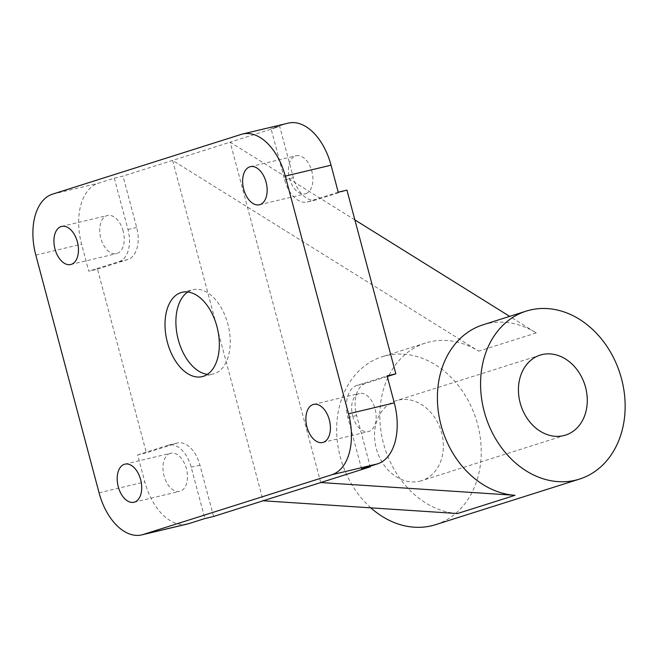 <?xml version="1.0" encoding="UTF-8"?>
<svg xmlns="http://www.w3.org/2000/svg" width="658" height="658" viewBox="0 0 658 658"><rect width="100%" height="100%" fill="white"/><g stroke="black" fill="none" stroke-linecap="round" stroke-linejoin="round"><path stroke-width="0.49" stroke-dasharray="3.29 2.47" d="M123.161 231.016A19.584 11.721 -103.4 0 0 107.427 215.511A19.584 11.721 -103.4 0 0 100.773 238.106A19.584 11.721 -103.4 0 0 116.507 253.61A19.584 11.721 -103.4 0 0 123.161 231.016M352.721 416.078A19.584 11.721 -103.4 0 0 368.447 431.582A19.584 11.721 -103.4 0 0 375.101 408.988A19.584 11.721 -103.4 0 0 359.375 393.484A19.584 11.721 -103.4 0 0 352.721 416.078M170.183 453.37A19.584 11.721 -103.4 0 0 163.916 475.413A19.584 11.721 -103.4 0 0 179.757 491.329A19.584 11.721 -103.4 0 0 180.251 491.197A19.584 11.721 -103.4 0 0 186.518 469.154A19.584 11.721 -103.4 0 0 170.677 453.239A19.584 11.721 -103.4 0 0 170.183 453.37M305.69 193.715A19.584 11.721 -103.4 0 0 311.958 171.68A19.584 11.721 -103.4 0 0 296.116 155.765A19.584 11.721 -103.4 0 0 295.623 155.897A19.584 11.721 -103.4 0 0 289.356 177.94A19.584 11.721 -103.4 0 0 305.197 193.855A19.584 11.721 -103.4 0 0 305.69 193.715M370.824 507.844A88.106 70.505 -107.6 0 1 336.937 421.951A88.106 70.505 -107.6 0 1 382.347 356.685A88.106 70.505 -107.6 0 1 386.304 355.591A88.106 70.505 -107.6 0 1 476.91 421.852A88.106 70.505 -107.6 0 1 435.538 524.681M457.458 513.536A88.106 70.505 -107.6 0 1 381.656 435.382A88.106 70.505 -107.6 0 1 425.52 343.015A88.106 70.505 -107.6 0 1 429.477 341.921A88.106 70.505 -107.6 0 1 478.67 351.166L172.585 160.396L263.159 500.771M483.087 324.789A88.106 70.505 -107.6 0 1 487.043 323.687A88.106 70.505 -107.6 0 1 536.237 332.94L509.662 316.366M419.722 481.204A41.956 33.574 72.4 0 0 421.605 480.685A41.956 33.574 72.4 0 0 441.304 431.714A41.956 33.574 72.4 0 0 398.164 400.163A41.956 33.574 72.4 0 0 396.281 400.689A41.956 33.574 72.4 0 0 376.582 449.653A41.956 33.574 72.4 0 0 419.722 481.204M187.801 291.971A43.354 25.958 76.6 0 1 193.016 289.685A43.354 25.958 76.6 0 1 227.849 324.007A43.354 25.958 76.6 0 1 213.118 374.032A43.354 25.958 76.6 0 1 207.434 374.336M354.868 219.895L230.152 142.169L123.013 176.089L114.303 178.17L98.305 183.237A53.142 31.814 -103.4 0 0 81.584 244.184L88.772 271.195L97.491 269.122L146.364 452.811L137.645 454.892L144.834 481.903A53.142 31.814 -103.4 0 0 187.538 523.982M320.726 482.544L230.152 142.169L279.724 126.468L293.386 177.792A27.973 16.746 -103.4 0 0 315.856 199.942A27.973 16.746 -103.4 0 0 316.564 199.744L346.947 190.121M213.587 516.472L199.925 465.14A27.973 16.746 -103.4 0 0 177.454 442.999A27.973 16.746 -103.4 0 0 176.747 443.196L146.364 452.811M97.491 269.122L127.874 259.499A27.973 16.746 -103.4 0 0 136.675 227.421L123.013 176.089M288.336 123.112A53.142 31.814 -103.4 0 0 287.003 123.482L271.014 128.549L279.724 126.468M338.228 192.202L307.845 201.825A27.973 16.746 76.6 0 1 307.138 202.014A27.973 16.746 76.6 0 1 284.667 179.873L271.014 128.549M137.645 454.892L168.029 445.269A27.973 16.746 76.6 0 1 168.736 445.071A27.973 16.746 76.6 0 1 191.207 467.221L204.868 518.545M361.579 468.924L347.918 417.6A27.973 16.746 76.6 0 1 356.726 385.522L387.11 375.899M387.274 376.524L365.445 383.441A27.973 16.746 -103.4 0 0 356.636 415.519L370.125 466.218M114.303 178.17L127.956 229.494A27.973 16.746 76.6 0 1 119.156 261.571L88.772 271.195M536.237 332.94L478.67 351.166M307.845 201.825L316.564 199.744M284.667 179.873L293.386 177.792M241.231 134.388L287.003 123.482M52.541 194.143L98.305 183.237M168.029 445.269L176.747 443.196M191.207 467.221L199.925 465.14M99.07 492.809L144.834 481.903M35.812 255.09L81.584 244.184M347.918 417.6L356.636 415.519M356.726 385.522L365.445 383.441M119.156 261.571L127.874 259.499M127.956 229.494L136.675 227.421M61.655 226.418L107.427 215.511M322.683 442.489L368.447 431.582M133.985 502.235L179.757 491.329M250.353 166.671L296.116 155.765M565.526 435.111L421.605 480.685M182.118 292.284L193.016 289.685M202.22 376.631L213.118 374.032M540.193 355.114L396.281 400.689M425.52 343.015L382.347 356.685M307.138 202.014L315.856 199.942M259.425 204.761L305.197 193.855M168.736 445.071L177.454 442.999M124.913 464.145L170.677 453.239M313.603 404.39L359.375 393.484M70.735 264.516L116.507 253.61"/><path stroke-width="0.99" d="M55.001 249.012A19.584 11.721 76.6 0 1 61.655 226.418A19.584 11.721 76.6 0 1 77.389 241.922A19.584 11.721 76.6 0 1 70.735 264.516A19.584 11.721 76.6 0 1 55.001 249.012M329.337 419.894A19.584 11.721 76.6 0 1 322.683 442.489A19.584 11.721 76.6 0 1 306.949 426.984A19.584 11.721 76.6 0 1 313.603 404.39A19.584 11.721 76.6 0 1 329.337 419.894M134.479 502.103A19.584 11.721 76.6 0 1 133.985 502.235A19.584 11.721 76.6 0 1 118.152 486.32A19.584 11.721 76.6 0 1 124.42 464.285A19.584 11.721 76.6 0 1 124.913 464.145A19.584 11.721 76.6 0 1 140.746 480.06A19.584 11.721 76.6 0 1 134.479 502.103M249.859 166.803A19.584 11.721 76.6 0 1 250.353 166.671A19.584 11.721 76.6 0 1 266.186 182.587A19.584 11.721 76.6 0 1 259.918 204.63A19.584 11.721 76.6 0 1 259.425 204.761A19.584 11.721 76.6 0 1 243.592 188.846A19.584 11.721 76.6 0 1 249.859 166.803M575.503 480.208A88.106 70.505 72.4 0 0 579.459 479.106A88.106 70.505 72.4 0 0 620.823 376.277A88.106 70.505 72.4 0 0 530.216 310.017A88.106 70.505 72.4 0 0 526.26 311.111A88.106 70.505 72.4 0 0 484.897 413.94A88.106 70.505 72.4 0 0 575.503 480.208M579.459 479.106L435.538 524.681A88.106 70.505 -107.6 0 1 431.582 525.775A88.106 70.505 -107.6 0 1 370.824 507.844M542.077 354.588A41.956 33.574 -107.6 0 1 585.225 386.147A41.956 33.574 -107.6 0 1 565.526 435.111A41.956 33.574 -107.6 0 1 563.643 435.629A41.956 33.574 -107.6 0 1 520.494 404.078A41.956 33.574 -107.6 0 1 540.193 355.114A41.956 33.574 -107.6 0 1 542.077 354.588M167.387 342.3A43.354 25.958 76.6 0 1 182.118 292.284A43.354 25.958 76.6 0 1 216.959 326.607A43.354 25.958 76.6 0 1 202.22 376.631A43.354 25.958 76.6 0 1 167.387 342.3M207.434 374.336A43.354 25.958 76.6 0 1 178.277 339.709A43.354 25.958 76.6 0 1 187.801 291.971M141.766 534.888A53.142 31.814 76.6 0 1 99.07 492.809L35.812 255.09A53.142 31.814 76.6 0 1 52.541 194.143L241.231 134.388A53.142 31.814 76.6 0 1 242.572 134.018A53.142 31.814 76.6 0 1 285.276 176.097L348.526 413.816A53.142 31.814 76.6 0 1 331.796 474.763L143.107 534.518A53.142 31.814 76.6 0 1 141.766 534.888L187.538 523.982A53.142 31.814 -103.4 0 0 188.879 523.612L204.868 518.545L213.587 516.472L320.726 482.544L515.025 495.31A88.106 70.505 -107.6 0 1 439.223 417.156A88.106 70.505 -107.6 0 1 483.087 324.789L526.26 311.111M509.662 316.366L354.868 219.895M263.159 500.771L457.458 513.536L515.025 495.31M320.726 482.544L370.298 466.843L361.579 468.924L377.569 463.857A53.142 31.814 -103.4 0 0 394.29 402.91L387.11 375.899L395.82 373.818L346.947 190.121L338.228 192.202L331.04 165.191A53.142 31.814 -103.4 0 0 288.336 123.112L242.572 134.018M370.125 466.218L370.298 466.843M395.82 373.818L387.274 376.524M285.276 176.097L331.04 165.191M348.526 413.816L394.29 402.91M143.107 534.518L188.879 523.612M331.796 474.763L377.569 463.857"/></g></svg>
